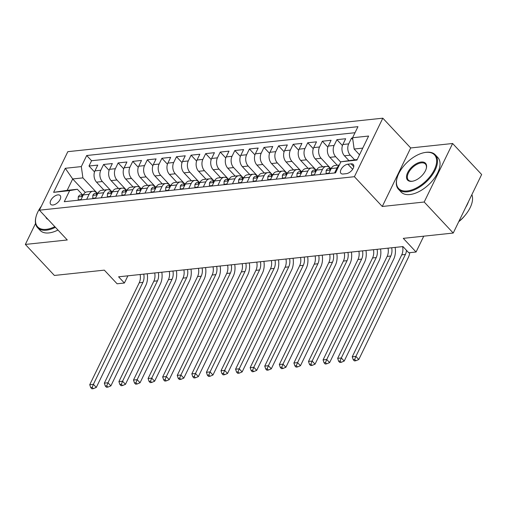 <?xml version="1.0" encoding="UTF-8"?>
<svg xmlns="http://www.w3.org/2000/svg" width="507" height="507" viewBox="0 0 507 507"><rect width="100%" height="100%" fill="white"/><g stroke="black" fill="none" stroke-linecap="round" stroke-linejoin="round"><path stroke-width="0.76" d="M52.988 205.005A6.452 3.473 -43.1 0 0 59.142 201.013A6.452 3.473 -43.1 0 0 60.162 195.531A6.452 3.473 -43.1 0 0 57.906 194.878A6.452 3.473 -43.1 0 0 51.752 198.871A6.452 3.473 -43.1 0 0 50.738 204.353A6.452 3.473 -43.1 0 0 52.988 205.005M382.817 118.182L67.824 151.675L39.407 210.196L354.399 176.702L382.817 118.182L410.689 147.955L382.272 206.482L424.201 202.02L452.618 143.5L410.689 147.955M452.618 143.5L481.65 174.516L453.233 233.043L403.287 238.353L416.063 252.004L423.744 236.18M35.541 223.448L25.35 244.431L54.382 275.453L104.328 270.142L117.104 283.787L124.399 283.014L127.891 275.821M424.201 202.02L453.233 233.043M352.606 137.999L351.503 138.113L352.821 139.52M348.753 160.408L344.437 155.801A8.068 5.533 -96.1 0 1 342.865 144.508L345.666 138.734L336.921 139.666L342.44 145.566M337.25 165.25L329.854 157.347A8.068 5.533 83.9 0 1 328.283 146.06L331.084 140.287L322.338 141.219L327.858 147.119M322.667 166.803L315.272 158.9A8.068 5.533 83.9 0 1 313.7 147.613L316.501 141.84L307.755 142.765L313.275 148.665M308.085 168.356L300.689 160.453A8.068 5.533 83.9 0 1 299.117 149.159L301.918 143.386L293.166 144.318L298.693 150.218M293.502 169.902L286.106 161.999A8.068 5.533 83.9 0 1 284.535 150.712L287.336 144.939L278.584 145.87L284.11 151.77M278.92 171.455L271.524 163.552A8.068 5.533 83.9 0 1 269.952 152.265L272.753 146.491L264.001 147.417L269.528 153.317M264.337 173.007L256.941 165.105A8.068 5.533 83.9 0 1 255.37 153.811L258.171 148.038L249.419 148.969L254.939 154.869M249.755 174.554L242.359 166.651A8.068 5.533 83.9 0 1 240.781 155.364L243.588 149.59L234.836 150.522L240.356 156.422M235.172 176.106L227.776 168.204A8.068 5.533 83.9 0 1 226.198 156.917L229.006 151.143L220.253 152.068L225.773 157.969M220.589 177.659L213.194 169.756A8.068 5.533 83.9 0 1 211.615 158.463L214.423 152.689L205.671 153.621L211.191 159.521M206.007 179.212L198.605 171.303A8.068 5.533 83.9 0 1 197.033 160.016L199.84 154.242L191.088 155.174L196.608 161.074M191.424 180.758L184.022 172.855A8.068 5.533 83.9 0 1 182.45 161.568L185.251 155.795L176.506 156.726L182.026 162.62M176.842 182.311L169.439 174.408A8.068 5.533 83.9 0 1 167.868 163.115L170.669 157.341L161.923 158.273L167.443 164.173M162.253 183.864L154.857 175.954A8.068 5.533 83.9 0 1 153.285 164.667L156.086 158.894L147.341 159.825L152.861 165.726M147.67 185.41L140.274 177.507A8.068 5.533 83.9 0 1 138.703 166.22L141.504 160.446L132.758 161.378L138.278 167.272M133.088 186.963L125.692 179.06A8.068 5.533 83.9 0 1 124.12 167.766L126.921 161.993L118.169 162.924L123.695 168.825M118.505 188.515L111.109 180.612A8.068 5.533 83.9 0 1 109.537 169.319L112.339 163.546L103.586 164.477L109.113 170.377M86.672 199.321L89.112 194.295A8.068 5.533 -96.1 0 1 92.901 191.234A8.068 5.533 -96.1 0 1 96.831 192.926L97.033 193.148M101.254 197.774L103.694 192.742A8.068 5.533 -96.1 0 1 107.484 189.681A8.068 5.533 -96.1 0 1 111.413 191.38L111.616 191.595M115.837 196.222L118.277 191.19A8.068 5.533 -96.1 0 1 122.073 188.135A8.068 5.533 -96.1 0 1 125.996 189.827L126.199 190.043M130.419 194.669L132.859 189.637A8.068 5.533 -96.1 0 1 136.656 186.582A8.068 5.533 -96.1 0 1 140.578 188.274L140.781 188.496M145.002 193.116L147.442 188.091A8.068 5.533 -96.1 0 1 151.238 185.03A8.068 5.533 -96.1 0 1 155.161 186.728L155.364 186.944M159.585 191.57L162.025 186.538A8.068 5.533 -96.1 0 1 165.821 183.483A8.068 5.533 -96.1 0 1 169.744 185.175L169.946 185.391M174.167 190.017L176.607 184.985A8.068 5.533 -96.1 0 1 180.403 181.931A8.068 5.533 -96.1 0 1 184.326 183.623L184.529 183.838M188.75 188.465L191.196 183.439A8.068 5.533 -96.1 0 1 194.986 180.378A8.068 5.533 -96.1 0 1 198.909 182.076L199.112 182.292M203.332 186.918L205.779 181.886A8.068 5.533 -96.1 0 1 209.568 178.832A8.068 5.533 -96.1 0 1 213.491 180.524L213.694 180.739M217.915 185.366L220.361 180.334A8.068 5.533 -96.1 0 1 224.151 177.279A8.068 5.533 -96.1 0 1 228.074 178.971L228.283 179.186M232.498 183.813L234.944 178.787A8.068 5.533 -96.1 0 1 238.734 175.726A8.068 5.533 -96.1 0 1 242.663 177.418L242.866 177.64M247.08 182.267L249.526 177.235A8.068 5.533 -96.1 0 1 253.316 174.18A8.068 5.533 -96.1 0 1 257.245 175.872L257.448 176.087M261.669 180.714L264.109 175.682A8.068 5.533 -96.1 0 1 267.899 172.627A8.068 5.533 -96.1 0 1 271.828 174.319L272.031 174.535M276.252 179.161L278.692 174.135A8.068 5.533 -96.1 0 1 282.488 171.074A8.068 5.533 -96.1 0 1 286.411 172.767L286.613 172.988M290.834 177.615L293.274 172.583A8.068 5.533 -96.1 0 1 297.07 169.528A8.068 5.533 -96.1 0 1 300.993 171.22L301.196 171.436M305.417 176.062L307.857 171.03A8.068 5.533 -96.1 0 1 311.653 167.975A8.068 5.533 -96.1 0 1 315.576 169.668L315.779 169.883M319.999 174.509L322.439 169.484A8.068 5.533 -96.1 0 1 326.235 166.423A8.068 5.533 -96.1 0 1 330.158 168.115L330.361 168.337M416.063 252.004L408.769 252.778L402.964 246.573L118.594 276.809L124.399 283.014M351.098 163.856L347.891 164.198A6.249 3.365 -43.1 0 0 341.927 168.064A6.249 3.365 -43.1 0 0 340.945 173.369A6.249 3.365 -43.1 0 0 343.125 174.002L346.332 173.66A6.249 3.365 -43.1 0 0 352.295 169.794A6.249 3.365 -43.1 0 0 353.278 164.483A6.249 3.365 -43.1 0 0 351.098 163.856L353.766 166.708M85.334 192.476L72.691 178.965L67.158 190.353L77.368 189.269L69.649 190.632L64.275 201.704L335.52 172.862L340.894 161.79L357.213 159.509M69.649 190.632L53.609 192.337L65.283 168.292L81.323 166.588L86.703 155.516L357.948 126.674L352.568 137.746L368.614 136.041L356.941 160.085L340.894 161.79M111.755 191.583L102.357 181.538A8.068 5.533 -96.1 0 1 100.785 170.251L103.586 164.477M103.922 190.062L96.526 182.159L102.357 181.538M126.338 190.03L116.94 179.991A8.068 5.533 -96.1 0 1 115.368 168.698L118.169 162.924M140.921 188.477L131.522 178.439A8.068 5.533 -96.1 0 1 129.95 167.152L132.758 161.378M155.503 186.925L146.111 176.886A8.068 5.533 -96.1 0 1 144.533 165.599L147.341 159.825M170.086 185.378L160.694 175.34A8.068 5.533 -96.1 0 1 159.116 164.046L161.923 158.273M184.668 183.826L175.276 173.787A8.068 5.533 -96.1 0 1 173.698 162.493L176.506 156.726M199.257 182.273L189.859 172.234A8.068 5.533 -96.1 0 1 188.287 160.947L191.088 155.174M213.84 180.726L204.441 170.688A8.068 5.533 -96.1 0 1 202.87 159.394L205.671 153.621M228.423 179.174L219.024 169.135A8.068 5.533 -96.1 0 1 217.452 157.842L220.253 152.068M243.005 177.621L233.607 167.583A8.068 5.533 -96.1 0 1 232.035 156.295L234.836 150.522M257.588 176.075L248.189 166.036A8.068 5.533 -96.1 0 1 246.617 154.743L249.419 148.969M272.17 174.522L262.772 164.483A8.068 5.533 -96.1 0 1 261.2 153.19L264.001 147.417M286.753 172.969L277.354 162.931A8.068 5.533 -96.1 0 1 275.783 151.644L278.584 145.87M301.335 171.423L291.937 161.378A8.068 5.533 -96.1 0 1 290.365 150.091L293.166 144.318M315.918 169.87L306.52 159.832A8.068 5.533 -96.1 0 1 304.948 148.538L307.755 142.765M330.501 168.318L321.108 158.279A8.068 5.533 -96.1 0 1 319.53 146.992L322.338 141.219M340.736 162.12L335.691 156.726A8.068 5.533 -96.1 0 1 334.113 145.439L336.921 139.666M354.589 159.787L350.274 155.18A8.068 5.533 -96.1 0 1 348.696 143.887L351.503 138.113M355.014 132.72L91.577 160.732L89.004 166.03L94.524 171.924M96.526 182.159A8.068 5.533 83.9 0 1 94.955 170.872L97.756 165.098L89.004 166.03M328.751 173.584L331.191 168.552A8.068 5.533 -96.1 0 1 334.981 165.491L339.322 165.035M334.582 172.963L337.022 167.931A8.068 5.533 -96.1 0 1 339.107 165.478M326.235 166.423L320.399 167.044A8.068 5.533 83.9 0 0 316.609 170.099L314.163 175.13M311.653 167.975L305.816 168.597A8.068 5.533 83.9 0 0 302.026 171.651L299.58 176.683M297.07 169.528L291.233 170.143A8.068 5.533 83.9 0 0 287.444 173.204L284.997 178.236M282.488 171.074L276.651 171.696A8.068 5.533 83.9 0 0 272.861 174.757L270.415 179.782M267.899 172.627L262.068 173.248A8.068 5.533 83.9 0 0 258.278 176.303L255.832 181.335M253.316 174.18L247.486 174.801A8.068 5.533 83.9 0 0 243.69 177.856L241.25 182.888M238.734 175.726L232.903 176.347A8.068 5.533 83.9 0 0 229.107 179.408L226.667 184.434M224.151 177.279L218.321 177.9A8.068 5.533 83.9 0 0 214.524 180.955L212.084 185.987M209.568 178.832L203.738 179.453A8.068 5.533 83.9 0 0 199.942 182.507L197.502 187.539M194.986 180.378L189.155 180.999A8.068 5.533 83.9 0 0 185.359 184.06L182.919 189.086M180.403 181.931L174.566 182.552A8.068 5.533 83.9 0 0 170.777 185.606L168.337 190.638M165.821 183.483L159.984 184.104A8.068 5.533 83.9 0 0 156.194 187.159L153.754 192.191M151.238 185.03L145.401 185.651A8.068 5.533 83.9 0 0 141.611 188.712L139.165 193.737M136.656 186.582L130.819 187.203A8.068 5.533 83.9 0 0 127.029 190.258L124.583 195.29M122.073 188.135L116.236 188.756A8.068 5.533 83.9 0 0 112.446 191.811L110 196.843M107.484 189.681L101.654 190.302A8.068 5.533 83.9 0 0 97.864 193.363L95.417 198.389M92.901 191.234L87.071 191.855A8.068 5.533 83.9 0 0 83.281 194.91L80.835 199.942M77.368 189.269L82.451 194.694M362.746 148.12L354.146 149.039L352.568 137.746M359.514 154.774L354.146 149.039M382.272 206.482L354.399 176.702M25.35 244.431L67.279 239.976L39.407 210.196M97.173 193.129L82.901 177.881L72.691 178.965L65.283 168.292M91.577 160.732L86.703 155.516M81.323 166.588L82.901 177.881M53.609 192.337L67.158 190.353M406.487 250.338A10.083 6.921 -96.1 0 1 405.391 254.47L355.889 356.408L358.791 359.507L408.293 257.569A15.121 10.374 83.9 0 0 409.783 252.67M402.615 246.611A10.083 6.921 -96.1 0 1 401.74 254.856L352.245 356.795L355.889 356.408L354.666 359.514L353.208 359.666L354.374 360.908L355.832 360.75L354.666 359.514M355.832 360.75L358.791 359.507M352.245 356.795L353.208 359.666M407.178 190.974A24.596 13.239 -43.1 0 0 434.341 169.782A24.596 13.239 -43.1 0 0 425.918 152.379A24.596 13.239 -43.1 0 0 424.593 152.569A24.596 13.239 -43.1 0 0 396.949 178.445A24.596 13.239 -43.1 0 0 407.178 190.974M424.593 152.569L425.139 152.468A25.204 13.562 136.9 0 1 426.495 152.277A25.204 13.562 136.9 0 1 435.298 154.825A25.204 13.562 136.9 0 1 431.33 176.227A25.204 13.562 136.9 0 1 407.292 191.817A25.204 13.562 136.9 0 1 398.496 189.269A25.204 13.562 136.9 0 1 396.816 178.984L396.949 178.445M411.861 181.322A12.301 6.616 136.9 0 1 407.653 172.621A12.301 6.616 136.9 0 1 421.228 162.025A12.301 6.616 136.9 0 1 426.343 168.292A12.301 6.616 136.9 0 1 412.521 181.227A12.301 6.616 136.9 0 1 411.861 181.322M426.273 168.565A11.693 6.293 -43.1 0 0 425.43 164.059A11.693 6.293 -43.1 0 0 421.349 162.874A11.693 6.293 -43.1 0 0 410.195 170.111A11.693 6.293 -43.1 0 0 408.357 180.042A11.693 6.293 -43.1 0 0 412.438 181.221A11.693 6.293 -43.1 0 0 412.799 181.176M471.865 194.669A25.204 13.562 136.9 0 1 458.822 221.527M468.512 201.571A25.204 13.562 136.9 0 1 465.673 207.426M464.748 215.754A18.144 9.766 136.9 0 1 458.759 221.66M435.298 154.825L437.852 157.557A25.204 13.562 136.9 0 1 433.884 178.958A25.204 13.562 136.9 0 1 409.846 194.549A25.204 13.562 136.9 0 1 401.05 192.001L398.496 189.269M41.327 206.241A24.596 13.239 -43.1 0 0 36.016 216.825A24.596 13.239 -43.1 0 0 46.245 229.354A24.596 13.239 -43.1 0 0 54.813 226.661M55.415 227.301A25.204 13.562 136.9 0 1 46.359 230.197A25.204 13.562 136.9 0 1 37.562 227.649A25.204 13.562 136.9 0 1 35.883 217.364L36.016 216.825M48 219.379A12.301 6.616 136.9 0 1 45.807 217.034M57.969 230.032A25.204 13.562 136.9 0 1 48.919 232.928A25.204 13.562 136.9 0 1 40.116 230.381L37.562 227.649M328.948 173.166L326.109 173.47L326.185 170.46A5.343 3.669 -96.1 0 1 328.656 168.514L331.356 168.229A5.343 3.669 83.9 0 0 329.677 169.135L329.765 169.845L330.71 169.541M391.677 247.771A10.083 6.921 -96.1 0 1 390.808 256.016L341.306 357.961L344.209 361.06L393.711 259.121A15.121 10.374 83.9 0 0 395.137 247.403M388.032 248.157A10.083 6.921 -96.1 0 1 387.158 256.409L337.662 358.348L341.306 357.961L340.083 361.06L338.625 361.218L339.785 362.461L341.249 362.302L340.083 361.06M341.249 362.302L344.209 361.06M337.662 358.348L338.625 361.218M326.109 173.47L326.438 173.825M314.365 174.719L311.526 175.023L311.602 172.012A5.343 3.669 -96.1 0 1 314.074 170.067L316.774 169.782A5.343 3.669 83.9 0 0 315.094 170.688L315.183 171.398L316.127 171.087M377.094 249.324A10.083 6.921 -96.1 0 1 376.226 257.569L326.723 359.507L329.626 362.613L379.128 260.668A15.121 10.374 83.9 0 0 380.554 248.956M373.45 249.71A10.083 6.921 -96.1 0 1 372.575 257.955L323.079 359.9L326.723 359.507L325.5 362.613L324.043 362.771L325.202 364.007L326.66 363.855L325.5 362.613M326.66 363.855L329.626 362.613M323.079 359.9L324.043 362.771M311.526 175.023L311.856 175.378M299.783 176.271L296.944 176.569L297.02 173.565A5.343 3.669 -96.1 0 1 299.491 171.62L302.191 171.328A5.343 3.669 83.9 0 0 300.512 172.234L300.6 172.944L301.545 172.64M362.511 250.876A10.083 6.921 -96.1 0 1 361.637 259.121L312.141 361.06L315.043 364.165L364.546 262.22A15.121 10.374 83.9 0 0 365.972 250.509M358.867 251.263A10.083 6.921 -96.1 0 1 357.993 259.508L308.497 361.447L312.141 361.06L310.918 364.165L309.46 364.318L310.62 365.56L312.078 365.408L310.918 364.165M312.078 365.408L315.043 364.165M308.497 361.447L309.46 364.318M296.944 176.569L297.273 176.93M285.2 177.818L282.355 178.122L282.437 175.111A5.343 3.669 -96.1 0 1 284.909 173.166L287.608 172.881A5.343 3.669 83.9 0 0 285.923 173.787L286.018 174.497L286.962 174.193M347.929 252.423A10.083 6.921 -96.1 0 1 347.054 260.668L297.558 362.613L300.461 365.712L349.957 263.773A15.121 10.374 83.9 0 0 351.389 252.055M344.285 252.809A10.083 6.921 -96.1 0 1 343.41 261.061L293.908 362.999L297.558 362.613L296.335 365.712L294.878 365.87L296.037 367.112L297.495 366.954L296.335 365.712M297.495 366.954L300.461 365.712M293.908 362.999L294.878 365.87M282.355 178.122L282.691 178.477M270.618 179.37L267.772 179.674L267.854 176.664A5.343 3.669 -96.1 0 1 270.326 174.719L273.026 174.433A5.343 3.669 83.9 0 0 271.34 175.34L271.435 176.049L272.379 175.739M333.346 253.975A10.083 6.921 -96.1 0 1 332.472 262.22L282.976 364.159L285.878 367.264L335.374 265.326A15.121 10.374 83.9 0 0 336.806 253.608M329.702 254.362A10.083 6.921 -96.1 0 1 328.828 262.607L279.325 364.552L282.976 364.159L281.753 367.264L280.295 367.423L281.455 368.659L282.912 368.507L281.753 367.264M282.912 368.507L285.878 367.264M279.325 364.552L280.295 367.423M267.772 179.674L268.108 180.029M256.035 180.923L253.189 181.221L253.272 178.217A5.343 3.669 -96.1 0 1 255.743 176.271L258.443 175.98A5.343 3.669 83.9 0 0 256.757 176.886L256.853 177.596L257.797 177.292M318.764 255.528A10.083 6.921 -96.1 0 1 317.889 263.773L268.393 365.712L271.296 368.817L320.792 266.872A15.121 10.374 83.9 0 0 322.224 255.16M315.12 255.915A10.083 6.921 -96.1 0 1 314.245 264.16L264.743 366.098L268.393 365.712L267.17 368.817L265.712 368.969L266.872 370.211L268.33 370.059L267.17 368.817M268.33 370.059L271.296 368.817M264.743 366.098L265.712 368.969M253.189 181.221L253.525 181.582M241.452 182.469L238.607 182.773L238.689 179.763A5.343 3.669 -96.1 0 1 241.161 177.818L243.861 177.532A5.343 3.669 83.9 0 0 242.175 178.439L242.27 179.148L243.214 178.844M304.181 257.074A10.083 6.921 -96.1 0 1 303.306 265.319L253.804 367.264L256.713 370.363L306.209 268.425A15.121 10.374 83.9 0 0 307.641 256.707M300.537 257.467A10.083 6.921 -96.1 0 1 299.662 265.712L250.16 367.651L253.804 367.264L252.587 370.363L251.13 370.522L252.29 371.764L253.747 371.606L252.587 370.363M253.747 371.606L256.713 370.363M250.16 367.651L251.13 370.522M238.607 182.773L238.943 183.128M226.87 184.022L224.024 184.326L224.1 181.316A5.343 3.669 -96.1 0 1 226.578 179.37L229.278 179.085M229.272 179.085A5.343 3.669 83.9 0 0 227.592 179.991L227.687 180.701L228.632 180.391M289.598 258.627A10.083 6.921 -96.1 0 1 288.724 266.872L239.222 368.817L242.131 371.916L291.626 269.978A15.121 10.374 83.9 0 0 293.059 258.259M285.954 259.014A10.083 6.921 -96.1 0 1 285.08 267.259L235.578 369.204L239.222 368.817L238.005 371.916L236.547 372.075L237.707 373.31L239.165 373.158L238.005 371.916M239.165 373.158L242.131 371.916M235.578 369.204L236.547 372.075M224.024 184.326L224.36 184.681M212.287 185.575L209.442 185.873L209.518 182.869A5.343 3.669 -96.1 0 1 211.996 180.923L214.689 180.631M214.689 180.638A5.343 3.669 83.9 0 0 213.01 181.538L213.105 182.247L214.049 181.943M275.016 260.18A10.083 6.921 -96.1 0 1 274.141 268.425L224.639 370.363L227.542 373.469L277.044 271.524A15.121 10.374 83.9 0 0 278.476 259.812M271.365 260.566A10.083 6.921 -96.1 0 1 270.497 268.811L220.995 370.75L224.639 370.363L223.422 373.469L221.958 373.621L223.124 374.863L224.582 374.711L223.422 373.469M224.582 374.711L227.542 373.469M220.995 370.75L221.958 373.621M209.442 185.873L209.778 186.234M197.698 187.121L194.859 187.425L194.935 184.421A5.343 3.669 -96.1 0 1 197.413 182.469L200.107 182.184A5.343 3.669 83.9 0 0 198.427 183.09L198.522 183.8L199.466 183.496M260.433 261.726A10.083 6.921 -96.1 0 1 259.559 269.971L210.056 371.916L212.959 375.015L262.461 273.077A15.121 10.374 83.9 0 0 263.894 261.358M256.783 262.119A10.083 6.921 -96.1 0 1 255.915 270.364L206.412 372.303L210.056 371.916L208.84 375.022L207.376 375.174L208.542 376.416L209.999 376.257L208.84 375.022M209.999 376.257L212.959 375.015M206.412 372.303L207.376 375.174M194.859 187.425L195.195 187.78M183.116 188.674L180.277 188.978L180.353 185.968A5.343 3.669 -96.1 0 1 182.824 184.022L185.524 183.737A5.343 3.669 83.9 0 0 183.845 184.643L183.94 185.353L184.878 185.042M245.851 263.279A10.083 6.921 -96.1 0 1 244.976 271.524L195.474 373.469L198.376 376.568L247.879 274.629A15.121 10.374 83.9 0 0 249.305 262.911M242.2 263.665A10.083 6.921 -96.1 0 1 241.326 271.91L191.83 373.855L195.474 373.469L194.251 376.568L192.793 376.726L193.959 377.962L195.417 377.81L194.251 376.568M195.417 377.81L198.376 376.568M191.83 373.855L192.793 376.726M180.277 188.978L180.606 189.333M168.533 190.226L165.694 190.524L165.77 187.52A5.343 3.669 -96.1 0 1 168.242 185.575L170.941 185.283A5.343 3.669 83.9 0 0 169.262 186.189L169.357 186.899L170.295 186.595M231.262 264.831A10.083 6.921 -96.1 0 1 230.393 273.077L180.891 375.015L183.794 378.121L233.296 276.176A15.121 10.374 83.9 0 0 234.722 264.464M227.618 265.218A10.083 6.921 -96.1 0 1 226.743 273.463L177.247 375.402L180.891 375.015L179.668 378.121L178.21 378.273L179.37 379.515L180.834 379.363L179.668 378.121M180.834 379.363L183.794 378.121M177.247 375.402L178.21 378.273M165.694 190.524L166.023 190.886M153.951 191.773L151.111 192.077L151.187 189.073A5.343 3.669 -96.1 0 1 153.659 187.121L156.359 186.836A5.343 3.669 83.9 0 0 154.679 187.742L154.768 188.452L155.712 188.148M216.679 266.378A10.083 6.921 -96.1 0 1 215.811 274.629L166.309 376.568L169.211 379.667L218.713 277.728A15.121 10.374 83.9 0 0 220.139 266.01M213.035 266.771A10.083 6.921 -96.1 0 1 212.16 275.016L162.665 376.954L166.309 376.568L165.086 379.673L163.628 379.825L164.788 381.068L166.245 380.909L165.086 379.673M166.245 380.909L169.211 379.667M162.665 376.954L163.628 379.825M151.111 192.077L151.441 192.432M139.368 193.325L136.529 193.63L136.605 190.619A5.343 3.669 -96.1 0 1 139.076 188.674L141.776 188.389A5.343 3.669 83.9 0 0 140.097 189.295L140.185 190.005L141.13 189.694M202.097 267.93A10.083 6.921 -96.1 0 1 201.222 276.176L151.726 378.121L154.629 381.22L204.131 279.281A15.121 10.374 83.9 0 0 205.557 267.563M198.452 268.317A10.083 6.921 -96.1 0 1 197.578 276.562L148.082 378.507L151.726 378.121L150.503 381.22L149.045 381.378L150.205 382.614L151.663 382.462L150.503 381.22M151.663 382.462L154.629 381.22M148.082 378.507L149.045 381.378M136.529 193.63L136.858 193.985M124.785 194.878L121.94 195.182L122.022 192.172A5.343 3.669 -96.1 0 1 124.494 190.226L127.194 189.935A5.343 3.669 83.9 0 0 125.508 190.841L125.603 191.551L126.547 191.247M187.514 269.483A10.083 6.921 -96.1 0 1 186.639 277.728L137.144 379.667L140.046 382.772L189.548 280.827A15.121 10.374 83.9 0 0 190.974 269.116M183.87 269.87A10.083 6.921 -96.1 0 1 182.995 278.115L133.493 380.054L137.144 379.667L135.92 382.772L134.463 382.924L135.623 384.167L137.08 384.014L135.92 382.772M137.08 384.014L140.046 382.772M133.493 380.054L134.463 382.924M121.94 195.182L122.276 195.537M110.203 196.431L107.357 196.729L107.44 193.725A5.343 3.669 -96.1 0 1 109.911 191.773L112.611 191.488A5.343 3.669 83.9 0 0 110.925 192.394L111.02 193.104L111.965 192.799M172.931 271.036A10.083 6.921 -96.1 0 1 172.057 279.281L122.561 381.22L125.463 384.319L174.959 282.38A15.121 10.374 83.9 0 0 176.392 270.662M169.287 271.422A10.083 6.921 -96.1 0 1 168.413 279.668L118.911 381.606L122.561 381.22L121.338 384.325L119.88 384.477L121.04 385.719L122.498 385.561L121.338 384.325M122.498 385.561L125.463 384.319M118.911 381.606L119.88 384.477M107.357 196.729L107.693 197.084M95.62 197.977L92.775 198.281L92.857 195.271A5.343 3.669 -96.1 0 1 95.329 193.325L98.028 193.04A5.343 3.669 83.9 0 0 96.343 193.947L96.438 194.656L97.382 194.346M158.349 272.582A10.083 6.921 -96.1 0 1 157.474 280.827L107.978 382.772L110.881 385.871L160.377 283.933A15.121 10.374 83.9 0 0 161.809 272.215M154.705 272.969A10.083 6.921 -96.1 0 1 153.83 281.214L104.328 383.159L107.978 382.772L106.755 385.871L105.298 386.03L106.457 387.272L107.915 387.114L106.755 385.871M107.915 387.114L110.881 385.871M104.328 383.159L105.298 386.03M92.775 198.281L93.111 198.636M81.038 199.53L78.192 199.834L78.274 196.824A5.343 3.669 -96.1 0 1 80.746 194.878L83.446 194.593A5.343 3.669 83.9 0 0 81.76 195.493L81.855 196.203L82.799 195.898M143.766 274.135A10.083 6.921 -96.1 0 1 142.892 282.38L93.396 384.319L96.298 387.424L145.794 285.479A15.121 10.374 83.9 0 0 147.226 273.767M140.122 274.521A10.083 6.921 -96.1 0 1 139.248 282.767L89.745 384.705L93.396 384.319L92.173 387.424L90.715 387.576L91.875 388.818L93.332 388.666L92.173 387.424M93.332 388.666L96.298 387.424M89.745 384.705L90.715 387.576M78.192 199.834L78.528 200.189M111.109 180.612L116.94 179.991M125.692 179.06L131.522 178.439M140.274 177.507L146.111 176.886M154.857 175.954L160.694 175.34M169.439 174.408L175.276 173.787M184.022 172.855L189.859 172.234M198.605 171.303L204.441 170.688M213.194 169.756L219.024 169.135M227.776 168.204L233.607 167.583M242.359 166.651L248.189 166.036M256.941 165.105L262.772 164.483M271.524 163.552L277.354 162.931M286.106 161.999L291.937 161.378M300.689 160.453L306.52 159.832M315.272 158.9L321.108 158.279M329.854 157.347L335.691 156.726M344.437 155.801L350.274 155.18M342.865 144.508L348.696 143.887M94.955 170.872L100.785 170.251M109.537 169.319L115.368 168.698M124.12 167.766L129.95 167.152M138.703 166.22L144.533 165.599M153.285 164.667L159.116 164.046M167.868 163.115L173.698 162.493M182.45 161.568L188.287 160.947M197.033 160.016L202.87 159.394M211.615 158.463L217.452 157.842M226.198 156.917L232.035 156.295M240.781 155.364L246.617 154.743M255.37 153.811L261.2 153.19M269.952 152.265L275.783 151.644M284.535 150.712L290.365 150.091M299.117 149.159L304.948 148.538M313.7 147.613L319.53 146.992M328.283 146.06L334.113 145.439M331.191 168.552L337.022 167.931M316.609 170.099L322.439 169.484M302.026 171.651L307.857 171.03M287.444 173.204L293.274 172.583M272.861 174.757L278.692 174.135M258.278 176.303L264.109 175.682M243.69 177.856L249.526 177.235M229.107 179.408L234.944 178.787M214.524 180.955L220.361 180.334M199.942 182.507L205.779 181.886M185.359 184.06L191.196 183.439M170.777 185.606L176.607 184.985M156.194 187.159L162.025 186.538M141.611 188.712L147.442 188.091M127.029 190.258L132.859 189.637M112.446 191.811L118.277 191.19M97.864 193.363L103.694 192.742M83.281 194.91L89.112 194.295M352.657 169.287L347.891 164.198M405.391 254.47L401.74 254.856M326.185 170.536L330.45 170.086M390.808 256.016L387.158 256.409M330.266 169.769L329.677 169.135M311.602 172.088L315.861 171.632M376.226 257.569L372.575 257.955M315.684 171.315L315.094 170.688M297.013 173.641L301.278 173.185M361.637 259.121L357.993 259.508M301.101 172.868L300.512 172.234M282.431 175.188L286.696 174.738M347.054 260.668L343.41 261.061M286.518 174.421L285.923 173.787M267.848 176.74L272.113 176.284M332.472 262.22L328.828 262.607M271.936 175.967L271.34 175.34M253.266 178.293L257.531 177.837M317.889 263.773L314.245 264.16M257.353 177.52L256.757 176.886M238.683 179.839L242.948 179.389M303.306 265.319L299.662 265.712M242.771 179.072L242.175 178.439M224.1 181.392L228.365 180.936M288.724 266.872L285.08 267.259M228.188 180.625L227.592 179.991M209.518 182.945L213.783 182.488M274.141 268.425L270.497 268.811M213.605 182.171L213.01 181.538M194.935 184.491L199.2 184.041M259.559 269.971L255.915 270.364M199.017 183.724L198.427 183.09M180.353 186.044L184.618 185.587M244.976 271.524L241.326 271.91M184.434 185.277L183.845 184.643M165.77 187.596L170.035 187.14M230.393 273.077L226.743 273.463M169.851 186.823L169.262 186.189M151.187 189.143L155.453 188.693M215.811 274.629L212.16 275.016M155.269 188.376L154.679 187.742M136.605 190.695L140.864 190.239M201.222 276.176L197.578 276.562M140.686 189.929L140.097 189.295M122.016 192.248L126.281 191.792M186.639 277.728L182.995 278.115M126.104 191.475L125.508 190.841M107.433 193.794L111.698 193.344M172.057 279.281L168.413 279.668M111.521 193.028L110.925 192.394M92.851 195.347L97.116 194.897M157.474 280.827L153.83 281.214M96.938 194.58L96.343 193.947M78.268 196.9L82.533 196.443M142.892 282.38L139.248 282.767M82.356 196.127L81.76 195.493"/></g></svg>
